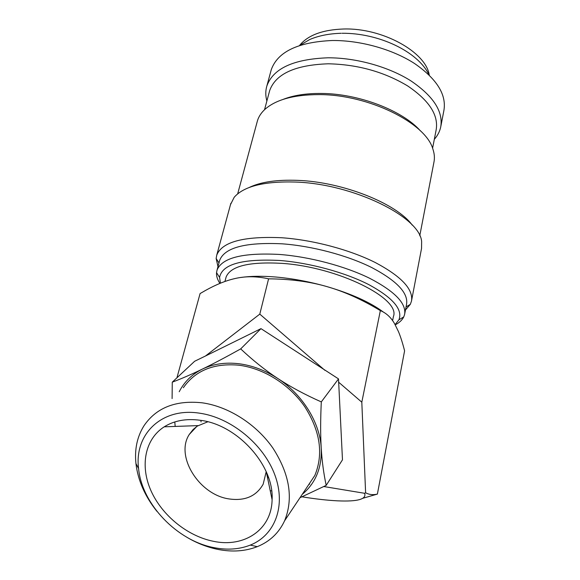 <?xml version="1.0" encoding="UTF-8"?>
<svg xmlns="http://www.w3.org/2000/svg" width="580" height="580" viewBox="0 0 580 580"><rect width="100%" height="100%" fill="white"/><g stroke="black" fill="none" stroke-linecap="round" stroke-linejoin="round"><path stroke-width="0.87" d="M440.88 126.157L443.896 110.512C446.651 94.656 436.863 78.989 414.533 63.503C392.544 49.278 360.405 40.252 332.289 40.506C298.004 42.035 277.661 51.772 271.266 69.709L270.838 71.304M434.318 139.323C437.588 135.655 439.72 131.573 440.699 127.085C443.388 111.592 433.456 96.186 410.901 80.867C388.694 66.787 356.294 57.724 328.012 57.797C293.531 59.073 273.151 68.476 266.858 85.992C265.423 90.828 265.43 95.823 266.88 100.985M395.248 324.851C399.395 322.661 402.23 320.008 403.76 316.89L404.623 314.404C406.457 303.412 394.777 291.363 369.598 278.255C344.861 266.089 309.495 256.723 279.371 254.439C242.788 252.554 222.01 257.767 217.05 270.07L216.536 272.629C216.275 276.044 217.406 279.64 219.921 283.41M395.103 324.597L398.917 319.826C402.998 309.546 392.979 297.815 368.865 284.649C345.093 272.448 309.793 262.827 279.806 260.485C242.114 258.6 222.038 264.248 219.581 277.436L220.429 283.2M404.746 313.751L406.558 304.34C408.443 293.081 396.865 280.829 371.831 267.59C347.231 255.309 312.025 245.956 282.003 243.81C245.529 242.114 224.764 247.573 219.733 260.173L219.429 261.305M405.478 309.981L410.299 304.369L411.481 301.136C413.46 289.297 401.403 276.428 375.311 262.544C349.66 249.661 312.895 239.895 281.575 237.735C243.622 236.082 222.017 241.867 216.753 255.106L216.137 258.477L217.986 266.611M411.611 300.44L421.551 248.37L421.638 241.599C420.072 217 353.43 183.86 295.394 182.04C264.175 181.178 243.774 186.26 234.189 197.287L230.499 204.631M412.235 225.105C396.858 203.645 342.831 181.924 297.7 180.358C276.776 179.568 260.565 181.96 249.081 187.543M419.76 235.799L433.912 162.327C434.804 158.18 434.471 153.801 432.919 149.183C425.916 123.062 368.604 94.402 318.906 94.605C293.813 94.692 275.783 99.644 264.828 109.446C261.188 112.839 258.745 116.566 257.491 120.618L257.092 122.097M420.42 130.877C402.585 110.497 358.368 93.503 320.994 93.453C305.993 93.351 293.335 95.345 283.025 99.426M432.586 148.248L436.138 129.949C438.712 115.181 429.2 100.492 407.595 85.891C384.069 71.811 357.642 64.453 328.309 63.793C295.227 64.931 275.681 73.863 269.671 90.596L269.279 92.068M205.45 356.019L260.978 328.642L338.51 378.892L321.298 401.904C304.899 394.617 290.421 386.831 277.863 378.537C265.27 370.265 252.88 360.383 240.693 348.899C225.772 357.222 213.012 363.943 202.405 369.076C191.748 374.252 181.7 378.617 172.274 382.169L194.655 361.253L205.45 356.019L259.796 314.121L268.591 278.835C290.21 279.016 309.589 281.583 326.743 286.549C343.933 291.414 361.804 299.432 380.349 310.605C386.215 312.997 390.971 317.376 394.617 323.756L398.467 331.615C400.613 336.777 402.65 343.179 404.593 350.827L377.384 494.095C373.041 495.124 369.119 494.682 365.61 492.775L364.61 493.29C366.698 499.228 357.671 501.743 337.524 500.837C327.221 500.33 315.397 498.988 302.035 496.821M240.91 277.465C250.661 276.051 262.269 275.906 275.732 277.015C292.4 278.473 309.408 281.648 326.743 286.549C351.233 293.734 370.076 302.216 383.257 311.989M187.036 537.37C197.04 543.257 207.372 547.281 218.036 549.434C232.283 552.211 245.362 551.283 257.288 546.657C269.78 541.589 278.879 532.969 284.591 520.804C293.596 498.474 289.71 474.259 272.941 448.144C256.28 424.139 228.469 406.471 202.217 402.817C175.805 400.033 156.426 407.624 144.094 425.589C137.184 436.551 134.466 449.203 135.938 463.543C137.953 480.407 144.949 496.335 156.912 511.328M199.498 413.17C161.537 407.189 134.111 434.442 138.584 468.553C141.774 503.991 177.074 540.893 214.223 547.687C227.331 550.231 239.344 549.369 250.263 545.106C274.978 535.34 286.31 505.883 274.898 475.063C263.654 444.258 230.883 417.506 199.498 413.17M306.131 488.512L314.839 475.455C323.618 454.082 320.283 431.201 304.833 406.826C289.471 384.424 263.53 368.213 238.779 365.197C213.861 362.993 195.38 370.504 183.345 387.745M174.776 421.95L175.189 426.423M302.231 494.356C315.629 483.205 321.958 467.784 321.226 448.093C319.95 422.653 302.637 394.617 277.863 378.537C265.263 370.352 252.191 365.407 238.641 363.704C225.142 362.174 213.063 363.964 202.405 369.076C192.031 374.238 184.295 381.785 179.213 391.732M225.852 277.98L226.106 277.03C230.55 266.097 249.168 261.536 281.96 263.363C338.212 267.032 400.961 298.707 393.399 316.579L392.602 320.631M266.213 471.685L263.153 484.227C256.244 496.313 244.84 501.207 228.926 498.909C199.02 494.66 174.935 456.047 189.29 434.442L193.118 429.526L197.28 426.104L207.778 421.79M213.527 541.321C187.463 536.196 161.878 515.352 150.901 490.549C139.91 465.784 144.869 439.169 164.227 426.815C174.254 420.565 186.267 418.383 200.274 420.275C237.372 424.618 274.267 465.537 272.092 499.692C271.672 529.794 244.137 547.89 213.527 541.321M299.526 45.508C307.777 35.228 322.509 29.725 343.723 29C382.583 27.767 426.148 52.193 429.265 75.11M260.978 328.642L240.693 348.899M201.057 421.921L200.89 420.362M172.274 382.169L172.093 398.59M299.998 497.705L326.192 485.366C323.662 473.534 322.001 461.107 321.226 448.093C320.435 435.13 320.457 419.739 321.298 401.904M338.51 378.892L342.476 459.824L326.192 485.366M338.502 382.068L361.811 402.194L380.349 310.605M259.796 314.121L324.93 370.344M271.665 490.955L270.215 490.637M364.61 493.29L323.836 486.548M309.691 484.213L309.067 484.104M361.811 402.194L365.61 492.775M176.936 377.812L200.085 293.567L205.668 290.355C216.072 284.548 225.838 280.618 234.965 278.552C245.485 276.08 256.693 276.174 268.591 278.835M363.087 498.198L377.384 494.095M299.708 45.45L309.626 39.57C318.579 35.721 329.085 33.626 341.156 33.277M429.04 74.885C417.904 51.25 378.109 32.893 342.07 33.27M398.917 319.826L403.76 316.89M406.065 306.921L410.299 304.369M138.584 468.553L135.938 463.543M198.048 425.611L164.227 426.815M268.38 477.18L267.634 478.196M196.838 426.409L189.29 434.442M266.336 471.968L272.092 499.692M226.106 277.03L224.917 281.481M314.839 475.455L284.591 520.804M250.263 545.106L257.288 546.657M269.671 90.596L264.531 109.722M257.491 120.618L237.677 193.843M230.862 203.29L216.753 255.106M218.986 262.928L216.137 258.477M219.733 260.173L217.05 270.07M219.581 277.436L216.536 272.629M271.266 69.709L266.858 85.992"/></g></svg>
